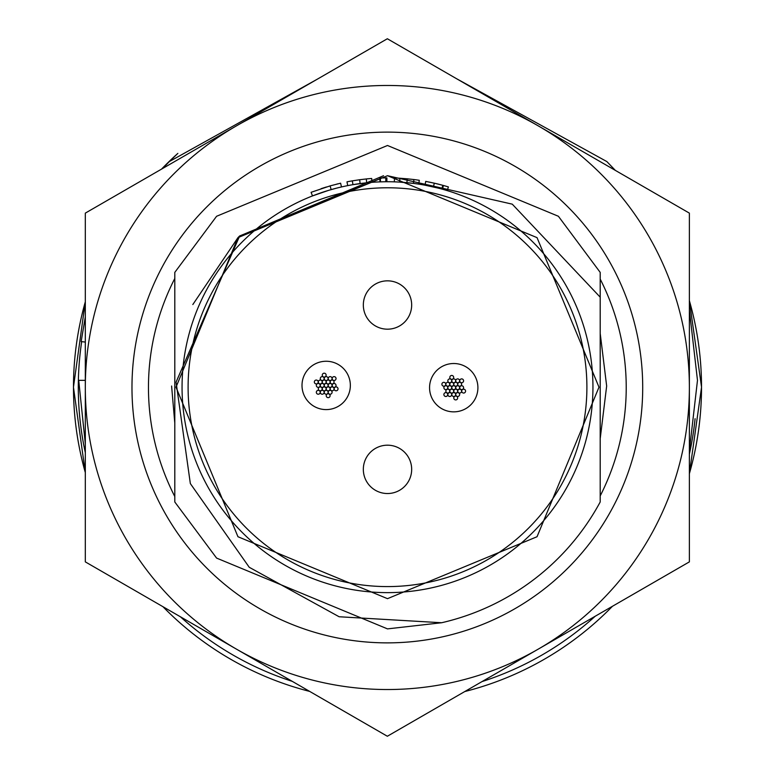 <?xml version="1.0" encoding="UTF-8"?>
<svg xmlns="http://www.w3.org/2000/svg" width="775" height="775" viewBox="0 0 775 775"><rect width="100%" height="100%" fill="white"/><g stroke="black" fill="none" stroke-linecap="round" stroke-linejoin="round"><path stroke-width="1.16" d="M411.67 469.359A24.17 24.17 0 0 0 387.5 445.189A24.17 24.17 0 0 0 363.33 469.359A24.17 24.17 0 0 0 387.5 493.53A24.17 24.17 0 0 0 411.67 469.359M411.67 305.011A24.17 24.17 0 0 0 387.5 280.841A24.17 24.17 0 0 0 363.33 305.011A24.17 24.17 0 0 0 387.5 329.181A24.17 24.17 0 0 0 411.67 305.011M592.943 387.18A205.443 205.443 0 0 1 387.5 592.633A205.443 205.443 0 0 1 182.057 387.18A205.443 205.443 0 0 1 387.5 181.737A205.443 205.443 0 0 1 592.943 387.18A205.443 205.443 0 0 0 387.5 181.737A205.443 205.443 0 0 0 182.057 387.18M600.199 297.174L512.265 204.164L387.5 175.702L239.669 235.949L176.07 382.123L190.34 483.571L249.24 567.281L339.13 616.755L441.634 622.742L387.5 628.883L216.593 558.087L174.801 501.987L216.593 558.087L387.5 628.883L441.634 622.742A241.703 241.703 0 0 0 600.199 501.987L600.199 272.383L558.407 216.273L387.5 145.487L216.593 216.273L174.801 272.383L174.801 501.987M239.669 235.949L237.954 237.644L176.012 387.18L237.954 536.726L387.5 598.668L537.046 536.726L598.988 387.18L537.046 237.644L387.5 175.702L237.954 237.644L176.012 387.18L237.954 536.726L387.5 598.668L537.046 536.726L598.988 387.18L537.046 237.644L387.5 175.702L237.954 237.644L176.012 387.18L237.954 536.726L387.5 598.668L537.046 536.726L598.988 387.18L537.046 237.644L387.5 175.702L237.954 237.644L176.012 387.18L237.954 536.726L387.5 598.668L537.046 536.726L598.988 387.18L537.046 237.644L387.5 175.702L237.954 237.644L176.012 387.18L237.954 536.726L387.5 598.668L537.046 536.726L598.988 387.18L537.046 237.644L387.5 175.702L237.954 237.644L176.012 387.18L237.954 536.726L387.5 598.668L537.046 536.726L598.988 387.18L537.046 237.644L387.5 175.702L237.954 237.644L176.012 387.18L237.954 536.726L387.5 598.668L537.046 536.726L598.988 387.18L537.046 237.644L387.5 175.702L239.582 236.036L383.538 175.731M387.5 175.702L237.954 237.644L192.83 304.546M336.379 188.199L329.375 190.137M328.416 190.417L312.499 195.92L311.085 192.316L330.102 185.893L331.157 189.613L329.801 190.011M330.102 185.893L340.613 183.191L341.475 186.959L340.244 187.25M335.265 188.49L331.448 189.536M326.895 190.882L324.502 191.638M322.313 192.355L319.552 193.304M318.942 193.517L317.769 193.934M359.629 179.742L366.294 178.947L366.682 182.803L352.964 184.663L352.315 180.856L359.629 179.742L360.142 183.568M382.027 177.95L386.88 177.872L386.89 181.737L385.824 181.747L385.795 177.882A209.308 209.308 0 0 0 380.37 177.998L380.496 181.863M385.611 181.747L384.758 181.757M383.402 181.786L379.963 181.883L379.827 178.017L380.699 177.988M407.272 178.812L413.937 179.548L413.453 183.384L399.668 182.106L399.89 178.24L407.272 178.812L406.904 182.658M447.262 190.621L448.386 186.93A209.308 209.308 0 0 0 443.445 185.487L442.409 189.216L440.016 188.567M438.582 188.189L425.029 185.196L425.727 181.398L434.291 183.171L433.428 186.94L432.876 186.814M438.902 188.277L437.768 187.986M435.734 187.482L435.211 187.356M428.623 185.903L427.122 185.593M443.445 185.487L442.825 185.322L441.798 189.052M442.825 185.322L435.085 183.355M438.495 184.179L436.848 183.772M436.373 183.665L429.069 182.047M442.651 185.273L439.677 184.479M439.096 184.334L436.664 183.733M441.634 189.003L440.336 188.654M439.677 188.48L433.428 186.94M431.704 186.552L430.474 186.291M418.723 184.13L419.314 180.304A209.308 209.308 0 0 0 413.937 179.548M394.339 181.854L394.475 177.988A209.308 209.308 0 0 1 399.89 178.24M371.99 182.328L371.7 178.473A209.308 209.308 0 0 0 366.294 178.947M347.723 185.632L346.977 181.834A209.308 209.308 0 0 1 352.315 180.856M337.716 183.878L336.699 184.13M326.43 186.978L325.393 187.298M324.841 187.472L321.092 188.683M302.008 385.427A24.17 24.17 0 0 0 326.178 409.597A24.17 24.17 0 0 0 350.348 385.427A24.17 24.17 0 0 0 326.178 361.257A24.17 24.17 0 0 0 302.008 385.427M322.264 375.129A1.938 1.938 0 0 0 324.202 377.067A1.938 1.938 0 0 0 326.13 375.129A1.938 1.938 0 0 0 324.202 373.192A1.938 1.938 0 0 0 322.264 375.129M324.25 378.558A1.938 1.938 0 0 0 326.188 380.496A1.938 1.938 0 0 0 328.116 378.558A1.938 1.938 0 0 0 326.188 376.631A1.938 1.938 0 0 0 324.25 378.558M320.288 378.558A1.938 1.938 0 0 0 322.216 380.496A1.938 1.938 0 0 0 324.153 378.558A1.938 1.938 0 0 0 322.216 376.631A1.938 1.938 0 0 0 320.288 378.558M322.264 381.988A1.938 1.938 0 0 0 324.202 383.925A1.938 1.938 0 0 0 326.13 381.988A1.938 1.938 0 0 0 324.202 380.06A1.938 1.938 0 0 0 322.264 381.988M328.213 378.558A1.938 1.938 0 0 0 330.14 380.496A1.938 1.938 0 0 0 332.078 378.558A1.938 1.938 0 0 0 330.14 376.631A1.938 1.938 0 0 0 328.213 378.558M326.227 381.988A1.938 1.938 0 0 0 328.164 383.925A1.938 1.938 0 0 0 330.102 381.988A1.938 1.938 0 0 0 328.164 380.06A1.938 1.938 0 0 0 326.227 381.988M330.189 381.998A1.938 1.938 0 0 0 332.126 383.925A1.938 1.938 0 0 0 334.064 381.998A1.938 1.938 0 0 0 332.126 380.06A1.938 1.938 0 0 0 330.189 381.998M332.175 378.558A1.938 1.938 0 0 0 334.103 380.496A1.938 1.938 0 0 0 336.04 378.558A1.938 1.938 0 0 0 334.103 376.631A1.938 1.938 0 0 0 332.175 378.558M332.175 385.417A1.938 1.938 0 0 0 334.103 387.355A1.938 1.938 0 0 0 336.04 385.417A1.938 1.938 0 0 0 334.103 383.489A1.938 1.938 0 0 0 332.175 385.417M334.151 388.856A1.938 1.938 0 0 0 336.088 390.784A1.938 1.938 0 0 0 338.026 388.856A1.938 1.938 0 0 0 336.088 386.919A1.938 1.938 0 0 0 334.151 388.856M330.189 388.856A1.938 1.938 0 0 0 332.126 390.794A1.938 1.938 0 0 0 334.054 388.856A1.938 1.938 0 0 0 332.126 386.919A1.938 1.938 0 0 0 330.189 388.856M328.213 392.286A1.938 1.938 0 0 0 330.15 394.213A1.938 1.938 0 0 0 332.078 392.286A1.938 1.938 0 0 0 330.15 390.348A1.938 1.938 0 0 0 328.213 392.286M326.227 388.856A1.938 1.938 0 0 0 328.164 390.794A1.938 1.938 0 0 0 330.102 388.856A1.938 1.938 0 0 0 328.164 386.919A1.938 1.938 0 0 0 326.227 388.856M326.227 395.715A1.938 1.938 0 0 0 328.164 397.653A1.938 1.938 0 0 0 330.102 395.715A1.938 1.938 0 0 0 328.164 393.787A1.938 1.938 0 0 0 326.227 395.715M324.241 392.286A1.938 1.938 0 0 0 326.178 394.213A1.938 1.938 0 0 0 328.116 392.286A1.938 1.938 0 0 0 326.178 390.348A1.938 1.938 0 0 0 324.241 392.286M322.264 388.856A1.938 1.938 0 0 0 324.202 390.794A1.938 1.938 0 0 0 326.13 388.856A1.938 1.938 0 0 0 324.202 386.919A1.938 1.938 0 0 0 322.264 388.856M324.25 385.427A1.938 1.938 0 0 0 326.178 387.355A1.938 1.938 0 0 0 328.116 385.427A1.938 1.938 0 0 0 326.178 383.489A1.938 1.938 0 0 0 324.25 385.427M320.288 392.286A1.938 1.938 0 0 0 322.226 394.223A1.938 1.938 0 0 0 324.153 392.286A1.938 1.938 0 0 0 322.226 390.358A1.938 1.938 0 0 0 320.288 392.286M318.302 388.847A1.938 1.938 0 0 0 320.24 390.784A1.938 1.938 0 0 0 322.177 388.847A1.938 1.938 0 0 0 320.24 386.919A1.938 1.938 0 0 0 318.302 388.847M316.326 392.286A1.938 1.938 0 0 0 318.254 394.223A1.938 1.938 0 0 0 320.191 392.286A1.938 1.938 0 0 0 318.254 390.358A1.938 1.938 0 0 0 316.326 392.286M316.326 385.427A1.938 1.938 0 0 0 318.254 387.364A1.938 1.938 0 0 0 320.191 385.427A1.938 1.938 0 0 0 318.254 383.489A1.938 1.938 0 0 0 316.326 385.427M318.312 381.988A1.938 1.938 0 0 0 320.24 383.925A1.938 1.938 0 0 0 322.177 381.988A1.938 1.938 0 0 0 320.24 380.06A1.938 1.938 0 0 0 318.312 381.988M314.34 381.998A1.938 1.938 0 0 0 316.278 383.925A1.938 1.938 0 0 0 318.205 381.998A1.938 1.938 0 0 0 316.278 380.06A1.938 1.938 0 0 0 314.34 381.998M328.213 385.427A1.938 1.938 0 0 0 330.15 387.355A1.938 1.938 0 0 0 332.078 385.427A1.938 1.938 0 0 0 330.15 383.489A1.938 1.938 0 0 0 328.213 385.427M320.288 385.427A1.938 1.938 0 0 0 322.216 387.355A1.938 1.938 0 0 0 324.153 385.427A1.938 1.938 0 0 0 322.216 383.489A1.938 1.938 0 0 0 320.288 385.427M429.563 387.684A24.17 24.17 0 0 0 453.733 411.854A24.17 24.17 0 0 0 477.904 387.684A24.17 24.17 0 0 0 453.733 363.514A24.17 24.17 0 0 0 429.563 387.684M449.82 377.396A1.938 1.938 0 0 0 451.757 379.324A1.938 1.938 0 0 0 453.685 377.396A1.938 1.938 0 0 0 451.757 375.458A1.938 1.938 0 0 0 449.82 377.396M451.806 380.825A1.938 1.938 0 0 0 453.743 382.763A1.938 1.938 0 0 0 455.671 380.825A1.938 1.938 0 0 0 453.743 378.888A1.938 1.938 0 0 0 451.806 380.825M447.834 380.825A1.938 1.938 0 0 0 449.771 382.763A1.938 1.938 0 0 0 451.709 380.825A1.938 1.938 0 0 0 449.771 378.888A1.938 1.938 0 0 0 447.834 380.825M449.82 384.255A1.938 1.938 0 0 0 451.757 386.183A1.938 1.938 0 0 0 453.685 384.255A1.938 1.938 0 0 0 451.757 382.317A1.938 1.938 0 0 0 449.82 384.255M455.758 380.825A1.938 1.938 0 0 0 457.696 382.753A1.938 1.938 0 0 0 459.633 380.825A1.938 1.938 0 0 0 457.696 378.888A1.938 1.938 0 0 0 455.758 380.825M453.782 384.255A1.938 1.938 0 0 0 455.719 386.183A1.938 1.938 0 0 0 457.657 384.255A1.938 1.938 0 0 0 455.719 382.317A1.938 1.938 0 0 0 453.782 384.255M457.744 384.255A1.938 1.938 0 0 0 459.682 386.192A1.938 1.938 0 0 0 461.609 384.255A1.938 1.938 0 0 0 459.682 382.327A1.938 1.938 0 0 0 457.744 384.255M459.73 380.825A1.938 1.938 0 0 0 461.658 382.753A1.938 1.938 0 0 0 463.595 380.825A1.938 1.938 0 0 0 461.658 378.888A1.938 1.938 0 0 0 459.73 380.825M459.73 387.684A1.938 1.938 0 0 0 461.658 389.612A1.938 1.938 0 0 0 463.595 387.684A1.938 1.938 0 0 0 461.658 385.747A1.938 1.938 0 0 0 459.73 387.684M461.706 391.113A1.938 1.938 0 0 0 463.644 393.051A1.938 1.938 0 0 0 465.572 391.113A1.938 1.938 0 0 0 463.644 389.186A1.938 1.938 0 0 0 461.706 391.113M457.744 391.123A1.938 1.938 0 0 0 459.672 393.051A1.938 1.938 0 0 0 461.609 391.123A1.938 1.938 0 0 0 459.672 389.186A1.938 1.938 0 0 0 457.744 391.123M455.768 394.543A1.938 1.938 0 0 0 457.705 396.48A1.938 1.938 0 0 0 459.633 394.543A1.938 1.938 0 0 0 457.705 392.615A1.938 1.938 0 0 0 455.768 394.543M453.782 391.123A1.938 1.938 0 0 0 455.719 393.051A1.938 1.938 0 0 0 457.657 391.123A1.938 1.938 0 0 0 455.719 389.186A1.938 1.938 0 0 0 453.782 391.123M453.782 397.982A1.938 1.938 0 0 0 455.719 399.91A1.938 1.938 0 0 0 457.657 397.982A1.938 1.938 0 0 0 455.719 396.044A1.938 1.938 0 0 0 453.782 397.982M451.796 394.543A1.938 1.938 0 0 0 453.733 396.48A1.938 1.938 0 0 0 455.671 394.543A1.938 1.938 0 0 0 453.733 392.615A1.938 1.938 0 0 0 451.796 394.543M449.82 391.123A1.938 1.938 0 0 0 451.757 393.051A1.938 1.938 0 0 0 453.685 391.123A1.938 1.938 0 0 0 451.757 389.186A1.938 1.938 0 0 0 449.82 391.123M451.806 387.684A1.938 1.938 0 0 0 453.733 389.622A1.938 1.938 0 0 0 455.671 387.684A1.938 1.938 0 0 0 453.733 385.756A1.938 1.938 0 0 0 451.806 387.684M447.843 394.552A1.938 1.938 0 0 0 449.781 396.48A1.938 1.938 0 0 0 451.709 394.552A1.938 1.938 0 0 0 449.781 392.615A1.938 1.938 0 0 0 447.843 394.552M445.858 391.113A1.938 1.938 0 0 0 447.795 393.051A1.938 1.938 0 0 0 449.723 391.113A1.938 1.938 0 0 0 447.795 389.176A1.938 1.938 0 0 0 445.858 391.113M443.881 394.552A1.938 1.938 0 0 0 445.809 396.48A1.938 1.938 0 0 0 447.747 394.552A1.938 1.938 0 0 0 445.809 392.615A1.938 1.938 0 0 0 443.881 394.552M443.881 387.694A1.938 1.938 0 0 0 445.809 389.622A1.938 1.938 0 0 0 447.747 387.694A1.938 1.938 0 0 0 445.809 385.756A1.938 1.938 0 0 0 443.881 387.694M445.867 384.255A1.938 1.938 0 0 0 447.795 386.183A1.938 1.938 0 0 0 449.733 384.255A1.938 1.938 0 0 0 447.795 382.317A1.938 1.938 0 0 0 445.867 384.255M441.895 384.255A1.938 1.938 0 0 0 443.833 386.192A1.938 1.938 0 0 0 445.761 384.255A1.938 1.938 0 0 0 443.833 382.327A1.938 1.938 0 0 0 441.895 384.255M455.768 387.684A1.938 1.938 0 0 0 457.705 389.622A1.938 1.938 0 0 0 459.633 387.684A1.938 1.938 0 0 0 457.705 385.756A1.938 1.938 0 0 0 455.768 387.684M447.834 387.684A1.938 1.938 0 0 0 449.771 389.622A1.938 1.938 0 0 0 451.709 387.684A1.938 1.938 0 0 0 449.771 385.756A1.938 1.938 0 0 0 447.834 387.684M174.801 278.457A238.874 238.874 0 0 0 174.801 496.542M387.345 132.128A255.372 255.372 0 0 0 131.973 387.5A255.372 255.372 0 0 0 387.345 642.872A255.372 255.372 0 0 0 642.708 387.5A255.372 255.372 0 0 0 387.345 132.128M600.199 495.923A238.874 238.874 0 0 0 600.199 279.077M85.318 561.875L85.318 213.125L236.327 125.938L387.345 38.75L689.372 213.125L689.372 561.875L387.345 736.25L85.318 561.875M689.372 387.5A302.027 302.027 0 0 1 236.327 649.062A302.027 302.027 0 0 1 236.327 125.938A302.027 302.027 0 0 1 689.372 387.5M85.318 380.341L78.721 380.341L85.318 443.872L78.721 380.341M81.162 341.562L85.318 342.085L81.162 341.562L85.318 316.801M214.917 636.701L252.669 658.498L214.917 636.701M515.443 662.296L568.608 631.596M689.372 450.711L697.481 380.341L689.372 309.961M615.331 170.374L606.864 161.578L456.32 78.575M317.363 79.157L169.338 161.578L162.643 168.485M81.675 341.62A309.206 309.206 0 0 0 85.318 452.687M180.372 616.755A309.206 309.206 0 0 0 292.252 681.351M482.031 681.583A309.206 309.206 0 0 0 595.19 616.251M689.372 454.121A309.206 309.206 0 0 0 695.088 418.713M689.372 300.671A314.02 314.02 0 0 1 689.372 473.699M612.463 606.273A314.02 314.02 0 0 1 464.758 691.552M309.68 691.416A314.02 314.02 0 0 1 162.944 606.689M85.318 472.595A314.02 314.02 0 0 1 85.318 301.775M188.102 387.18A199.398 199.398 0 0 0 387.5 586.588A199.398 199.398 0 0 0 586.898 387.18A199.398 199.398 0 0 0 387.5 187.782A199.398 199.398 0 0 0 188.102 387.18M161.549 169.115A314.02 314.02 0 0 1 177.301 153.886M85.318 301.727L73.46 387.18L85.318 472.643M162.895 606.67L309.719 691.436M464.719 691.581L612.502 606.253M689.372 473.748L701.54 387.18L689.372 300.623M161.51 169.134L177.862 153.373M171.604 386.028L174.801 423.189M600.199 438.689L606.66 386.028L600.199 333.376"/></g></svg>
